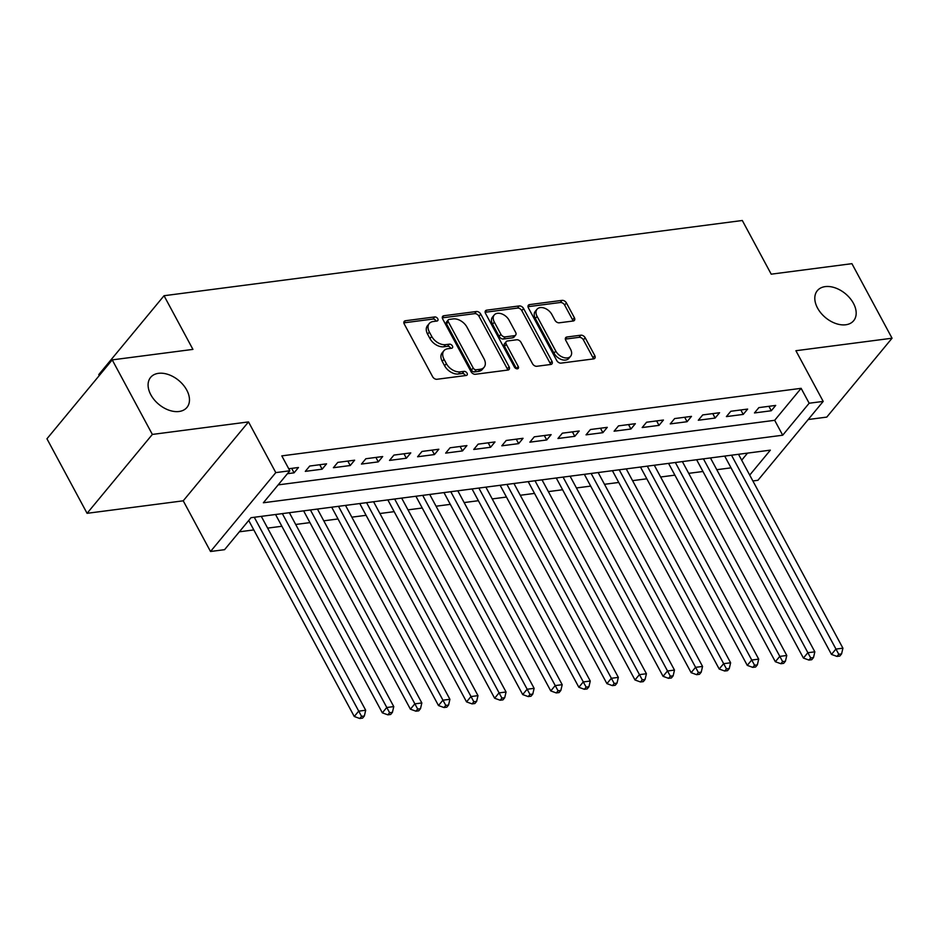 <?xml version="1.0" encoding="UTF-8"?>
<svg xmlns="http://www.w3.org/2000/svg" width="939" height="939" viewBox="0 0 939 939"><rect width="100%" height="100%" fill="white"/><g stroke="black" fill="none" stroke-linecap="round" stroke-linejoin="round"><path stroke-width="1.41" d="M437.75 318.732A2.535 1.667 39.6 0 0 434.722 316.936L405.437 320.739A3.615 2.383 39.6 0 0 404.228 321.361A3.615 2.383 39.6 0 0 404.263 324.025L432.621 376.703A3.615 2.383 39.6 0 0 436.952 379.274L466.237 375.471A2.535 1.667 39.6 0 0 467.082 375.025A2.535 1.667 39.6 0 0 467.059 373.17A2.535 1.667 39.6 0 0 464.03 371.363L460.239 371.856A11.573 7.641 39.6 0 1 446.377 363.639L444.018 359.25A11.573 7.641 39.6 0 1 443.912 350.728A11.573 7.641 39.6 0 1 447.786 348.745L451.577 348.252A2.535 1.667 39.6 0 0 452.422 347.817A2.535 1.667 39.6 0 0 452.41 345.951A2.535 1.667 39.6 0 0 449.37 344.155L445.579 344.648A11.573 7.641 39.6 0 1 431.729 336.42L429.358 332.03A11.573 7.641 39.6 0 1 429.264 323.509A11.573 7.641 39.6 0 1 433.137 321.525L436.928 321.032A2.535 1.667 39.6 0 0 437.774 320.598A2.535 1.667 39.6 0 0 437.75 318.732M436.119 321.138A2.535 1.667 39.6 0 0 435.989 320.868A2.535 1.667 39.6 0 0 432.949 319.06L403.864 322.852M465.427 375.565A2.535 1.667 39.6 0 0 465.298 375.295A2.535 1.667 39.6 0 0 462.27 373.499L458.478 373.992L460.239 371.856M450.767 348.357A2.535 1.667 39.6 0 0 450.638 348.076A2.535 1.667 39.6 0 0 447.61 346.28L443.818 346.773L445.579 344.648M817.529 308.027A23.581 15.564 39.6 0 0 835.698 323.486A23.581 15.564 39.6 0 0 853.657 320.715A23.581 15.564 39.6 0 0 853.457 303.356A23.581 15.564 39.6 0 0 835.287 287.897A23.581 15.564 39.6 0 0 817.329 290.667A23.581 15.564 39.6 0 0 817.529 308.027M150.815 394.744A23.581 15.564 39.6 0 0 168.985 410.202A23.581 15.564 39.6 0 0 186.943 407.444A23.581 15.564 39.6 0 0 186.744 390.072A23.581 15.564 39.6 0 0 168.574 374.614A23.581 15.564 39.6 0 0 150.616 377.384A23.581 15.564 39.6 0 0 150.815 394.744M573.201 320.997A3.615 2.383 39.6 0 0 574.41 320.375A3.615 2.383 39.6 0 0 574.375 317.711L566.417 302.933A3.615 2.383 39.6 0 0 562.085 300.363L529.573 304.6A3.615 2.383 39.6 0 0 528.364 305.222A3.615 2.383 39.6 0 0 528.399 307.886L556.757 360.564A3.615 2.383 39.6 0 0 561.088 363.123L593.601 358.898A3.615 2.383 39.6 0 0 594.81 358.275A3.615 2.383 39.6 0 0 594.786 355.611L585.173 337.758A3.615 2.383 39.6 0 0 580.842 335.188L566.921 337.007A3.615 2.383 39.6 0 0 565.712 337.629A3.615 2.383 39.6 0 0 565.748 340.294L570.513 349.144A9.672 6.385 39.6 0 1 570.595 356.268A9.672 6.385 39.6 0 1 563.224 357.395A9.672 6.385 39.6 0 1 555.771 351.057L537.096 316.373A9.672 6.385 39.6 0 1 537.014 309.26A9.672 6.385 39.6 0 1 544.385 308.121A9.672 6.385 39.6 0 1 551.839 314.459L554.949 320.246A3.615 2.383 39.6 0 0 559.28 322.805L573.201 320.997M278.155 484.888L774.675 420.308L801.131 388.323L809.16 403.23L823.198 401.411L757.926 480.298L752.878 480.956M112.222 359.883L152.353 434.428L87.081 513.316L46.95 438.783L112.222 359.883L192.929 349.39L164.032 295.726L742.315 220.501L771.212 274.176L851.919 263.671L892.05 338.216L795.908 350.717L823.198 401.411M87.081 513.316L183.234 500.816L248.506 421.916L152.353 434.428M248.506 421.916L275.796 472.61L289.834 470.779L263.366 502.764L782.703 435.215L809.16 403.23M801.131 388.323L281.806 455.873L289.834 470.779M480.721 314.084A3.615 2.383 39.6 0 0 476.39 311.513L443.877 315.739A3.615 2.383 39.6 0 0 442.668 316.361A3.615 2.383 39.6 0 0 442.703 319.025L471.061 371.703A3.615 2.383 39.6 0 0 475.392 374.274L507.905 370.048A3.615 2.383 39.6 0 0 509.126 369.426A3.615 2.383 39.6 0 0 509.091 366.762L480.721 314.084L478.96 316.208A3.615 2.383 39.6 0 0 474.629 313.649L442.304 317.852M486.731 310.163L519.244 305.938A3.615 2.383 39.6 0 1 523.575 308.508L551.932 361.186A3.615 2.383 39.6 0 1 551.968 363.851A3.615 2.383 39.6 0 1 550.759 364.473L536.838 366.28A3.615 2.383 39.6 0 1 532.507 363.71L521.004 342.348A3.615 2.383 39.6 0 0 516.673 339.777L507.447 340.986A3.615 2.383 39.6 0 0 506.238 341.608A3.615 2.383 39.6 0 0 506.262 344.261L518.246 366.503A2.535 1.667 39.6 0 1 518.269 368.37A2.535 1.667 39.6 0 1 516.333 368.675A2.535 1.667 39.6 0 1 514.384 367.008L485.545 313.45A3.615 2.383 39.6 0 1 485.522 310.786A3.615 2.383 39.6 0 1 486.731 310.163L485.134 312.1M808.209 419.522L826.778 417.104L892.05 338.216M287.416 473.69L294.083 472.833L298.485 467.493L288.743 468.761M326.561 463.843L309.717 466.037L305.304 471.366L322.147 469.183L326.561 463.843M354.637 460.192L337.794 462.387L333.38 467.716L350.224 465.521L354.637 460.192M382.701 456.542L365.858 458.737L361.445 464.066L378.288 461.871L382.701 456.542M410.777 452.891L393.934 455.086L389.521 460.415L406.364 458.22L410.777 452.891M438.842 449.241L422.01 451.436L417.597 456.765L434.44 454.57L438.842 449.241M466.918 445.591L450.074 447.786L445.661 453.114L462.504 450.92L466.918 445.591M494.994 441.94L478.151 444.135L473.737 449.464L490.581 447.269L494.994 441.94M523.058 438.29L506.215 440.473L501.813 445.814L518.657 443.619L523.058 438.29M551.134 434.64L534.291 436.823L529.878 442.163L546.721 439.968L551.134 434.64M579.21 430.989L562.367 433.172L557.954 438.501L574.797 436.318L579.21 430.989M607.275 427.339L590.431 429.522L586.03 434.851L602.873 432.668L607.275 427.339M635.351 423.689L618.508 425.872L614.094 431.201L630.938 429.017L635.351 423.689M663.427 420.026L646.584 422.221L642.17 427.55L659.014 425.367L663.427 420.026M691.491 416.376L674.648 418.571L670.246 423.9L687.09 421.717L691.491 416.376M719.567 412.726L702.724 414.921L698.311 420.249L715.154 418.055L719.567 412.726M747.644 409.075L730.8 411.27L726.387 416.599L743.23 414.404L747.644 409.075M754.463 412.949L771.295 410.754L775.708 405.425L758.865 407.62L754.463 412.949M239.351 531.803L253.812 529.925M267.627 528.117L281.876 526.263M295.703 524.467L309.952 522.612M323.779 520.816L338.028 518.962M351.843 517.166L366.093 515.311M379.919 513.516L394.169 511.661M407.984 509.865L422.245 508.011M436.06 506.215L450.309 504.36M464.136 502.565L478.385 500.71M492.2 498.914L506.45 497.06M520.276 495.264L534.526 493.409M548.353 491.613L562.602 489.759M576.417 487.963L590.666 486.109M604.493 484.301L618.742 482.458M632.569 480.651L646.818 478.796M660.633 477L674.883 475.146M688.71 473.35L702.959 471.495M716.786 469.7L731.035 467.845M741.693 460.18L747.538 453.114M164.032 295.726L98.759 374.614L99.264 375.553M749.721 475.087L770.356 450.145L251.018 517.694L224.562 549.679L210.524 551.498L275.796 472.61M183.234 500.816L210.524 551.498M774.675 420.308L782.703 435.215M294.083 472.833L291.689 468.385M322.147 469.183L319.753 464.735M350.224 465.521L347.829 461.084M378.288 461.871L375.905 457.434M406.364 458.22L403.97 453.783M434.44 454.57L432.046 450.121M462.504 450.92L460.11 446.471M490.581 447.269L488.186 442.821M518.657 443.619L516.262 439.17M546.721 439.968L544.327 435.52M574.797 436.318L572.403 431.87M602.873 432.668L600.479 428.219M630.938 429.017L628.543 424.569M659.014 425.367L656.619 420.918M687.09 421.717L684.695 417.268M715.154 418.055L712.76 413.618M743.23 414.404L740.836 409.967M771.295 410.754L768.912 406.305M429.264 323.509L427.503 325.645A11.573 7.641 39.6 0 0 427.597 334.167L429.358 332.03M443.818 346.773A11.573 7.641 39.6 0 1 429.956 338.556L427.597 334.167M443.912 350.728L442.152 352.864A11.573 7.641 39.6 0 0 442.257 361.386L444.018 359.25M458.478 373.992A11.573 7.641 39.6 0 1 444.617 365.776L442.257 361.386M507.729 370.072A3.615 2.383 39.6 0 0 507.33 368.886L478.96 316.208M449.112 319.448A2.535 1.667 39.6 0 0 448.267 319.882A2.535 1.667 39.6 0 0 448.29 321.748L473.186 367.982A2.535 1.667 39.6 0 0 476.226 369.778L480.216 369.262A11.573 7.641 39.6 0 0 484.09 367.278A11.573 7.641 39.6 0 0 483.996 358.745L466.976 327.148A11.573 7.641 39.6 0 0 453.114 318.92L449.112 319.448M448.267 319.882L446.506 322.018A2.535 1.667 39.6 0 0 446.53 323.873L448.29 321.748M484.09 367.278L482.329 369.403A11.573 7.641 39.6 0 1 478.456 371.398L474.453 371.914A2.535 1.667 39.6 0 1 471.425 370.119L446.53 323.873M485.146 312.276L517.483 308.074L519.244 305.938M550.571 364.496A3.615 2.383 39.6 0 0 550.172 363.323L521.814 310.645A3.615 2.383 39.6 0 0 517.483 308.074M506.238 341.608L504.466 343.733A3.615 2.383 39.6 0 0 504.501 346.397L516.473 368.64L518.246 366.503M509.067 320.176A9.672 6.385 39.6 0 0 501.614 313.837A9.672 6.385 39.6 0 0 494.243 314.976A9.672 6.385 39.6 0 0 494.325 322.1L500.91 334.319A3.615 2.383 39.6 0 0 505.241 336.89L514.466 335.681A3.615 2.383 39.6 0 0 515.675 335.059A3.615 2.383 39.6 0 0 515.652 332.394L509.067 320.176M494.243 314.976L492.482 317.1A9.672 6.385 39.6 0 0 492.564 324.225L494.325 322.1M515.675 335.059L513.915 337.195A3.615 2.383 39.6 0 1 512.706 337.817L503.48 339.014A3.615 2.383 39.6 0 1 499.149 336.444L492.564 324.225M537.014 309.26L535.253 311.384A9.672 6.385 39.6 0 0 535.336 318.509L537.096 316.373M570.595 356.268L568.834 358.393A9.672 6.385 39.6 0 1 561.463 359.531A9.672 6.385 39.6 0 1 554.01 353.193L535.336 318.509M593.413 358.921A3.615 2.383 39.6 0 0 593.025 357.747L583.412 339.895A3.615 2.383 39.6 0 0 579.081 337.324L565.348 339.108M573.013 321.021A3.615 2.383 39.6 0 0 572.614 319.847L564.656 305.069A3.615 2.383 39.6 0 0 560.325 302.499L528 306.701M248.718 520.476L354.261 716.492L358.675 711.163L365.694 710.248L261.288 516.356M254.281 517.272L361.55 716.363L359.778 718.499L362.583 718.124L364.355 715.999L361.55 716.363M365.694 710.248L364.355 715.999M359.778 718.499L354.261 716.492M275.55 514.502L382.337 712.842L386.751 707.513L393.77 706.598L289.365 512.706M282.346 513.621L389.615 712.713L387.854 714.837L390.659 714.473L392.42 712.349L389.615 712.713M393.77 706.598L392.42 712.349M387.854 714.837L382.337 712.842M303.614 510.851L410.413 709.191L414.815 703.863L421.834 702.947L317.441 509.055M310.422 509.971L417.691 709.062L415.93 711.187L418.735 710.823L420.496 708.699L417.691 709.062M421.834 702.947L420.496 708.699M415.93 711.187L410.413 709.191M331.69 507.201L438.478 705.541L442.891 700.201L449.91 699.297L345.505 505.405M338.486 506.309L445.767 705.412L443.994 707.536L446.8 707.173L448.572 705.048L445.767 705.412M449.91 699.297L448.572 705.048M443.994 707.536L438.478 705.541M359.754 503.55L466.554 701.891L470.967 696.55L477.986 695.646L373.581 501.755M366.562 502.658L473.831 701.762L472.071 703.886L474.876 703.522L476.636 701.386L473.831 701.762M477.986 695.646L476.636 701.386M472.071 703.886L466.554 701.891M387.83 499.9L494.63 698.229L499.032 692.9L506.051 691.996L401.657 498.093M394.638 499.008L501.907 698.1L500.147 700.236L502.952 699.872L504.713 697.736L501.907 698.1M506.051 691.996L504.713 697.736M500.147 700.236L494.63 698.229M415.907 496.25L522.694 694.578L527.108 689.249L534.127 688.334L429.722 494.442M422.703 495.358L529.972 694.449L528.211 696.585L531.016 696.222L532.789 694.085L529.972 694.449M534.127 688.334L532.789 694.085M528.211 696.585L522.694 694.578M443.971 492.599L550.77 690.928L555.184 685.599L562.203 684.684L457.798 490.792M450.779 491.707L558.048 690.799L556.287 692.935L559.092 692.571L560.853 690.435L558.048 690.799M562.203 684.684L560.853 690.435M556.287 692.935L550.77 690.928M472.047 488.937L578.847 687.278L583.248 681.949L590.267 681.033L485.874 487.141M478.855 488.057L586.124 687.148L584.351 689.285L587.168 688.921L588.929 686.785L586.124 687.148M590.267 681.033L588.929 686.785M584.351 689.285L578.847 687.278M500.123 485.287L606.911 683.627L611.324 678.298L618.343 677.383L513.938 483.491M506.919 484.407L614.188 683.498L612.428 685.634L615.233 685.27L617.005 683.134L614.188 683.498M618.343 677.383L617.005 683.134M612.428 685.634L606.911 683.627M528.188 481.637L634.987 679.977L639.4 674.648L646.419 673.733L542.014 479.841M534.995 480.756L642.264 679.848L640.504 681.984L643.309 681.62L645.07 679.484L642.264 679.848M646.419 673.733L645.07 679.484M640.504 681.984L634.987 679.977M556.264 477.986L663.063 676.326L667.465 670.998L674.484 670.082L570.09 476.19M563.071 477.106L670.34 676.197L668.568 678.334L671.385 677.97L673.146 675.834L670.34 676.197M674.484 670.082L673.146 675.834M668.568 678.334L663.063 676.326M584.34 474.336L691.127 672.676L695.541 667.347L702.56 666.432L598.155 472.54M591.136 473.456L698.405 672.547L696.644 674.683L699.449 674.308L701.222 672.183L698.405 672.547M702.56 666.432L701.222 672.183M696.644 674.683L691.127 672.676M612.404 470.685L719.204 669.026L723.617 663.697L730.624 662.781L626.231 468.89M619.212 469.805L726.481 668.897L724.72 671.021L727.525 670.657L729.286 668.533L726.481 668.897M730.624 662.781L729.286 668.533M724.72 671.021L719.204 669.026M640.48 467.035L747.268 665.375L751.681 660.047L758.7 659.131L654.295 465.239M647.288 466.155L754.557 665.246L752.785 667.371L755.602 667.007L757.362 664.882L754.557 665.246M758.7 659.131L757.362 664.882M752.785 667.371L747.268 665.375M668.556 463.385L775.344 661.725L779.757 656.396L786.776 655.481L682.371 461.589M675.352 462.493L782.621 661.596L780.861 663.72L783.666 663.357L785.427 661.232L782.621 661.596M786.776 655.481L785.427 661.232M780.861 663.72L775.344 661.725M696.621 459.734L803.42 658.075L807.822 652.734L814.841 651.83L710.447 457.939M703.428 458.842L810.697 657.946L808.937 660.07L811.742 659.706L813.503 657.57L810.697 657.946M814.841 651.83L813.503 657.57M808.937 660.07L803.42 658.075M724.697 456.084L831.485 654.424L835.898 649.084L842.917 648.18L738.512 454.288M731.504 455.192L838.773 654.283L837.001 656.42L839.806 656.056L841.579 653.92L838.773 654.283M842.917 648.18L841.579 653.92M837.001 656.42L831.485 654.424M432.949 319.06L434.722 316.936M462.27 373.499L464.03 371.363M447.61 346.28L449.37 344.155M429.956 338.556L431.729 336.42M444.617 365.776L446.377 363.639M403.852 322.664L405.437 320.739M507.33 368.886L509.091 366.762M442.281 317.664L443.877 315.739M474.629 313.649L476.39 311.513M471.425 370.119L473.186 367.982M474.453 371.914L476.226 369.778M478.456 371.398L480.216 369.262M521.814 310.645L523.575 308.508M550.172 363.323L551.932 361.186M504.501 346.397L506.262 344.261M499.149 336.444L500.91 334.319M503.48 339.014L505.241 336.89M512.706 337.817L514.466 335.681M554.01 353.193L555.771 351.057M565.337 338.932L566.921 337.007M579.081 337.324L580.842 335.188M583.412 339.895L585.173 337.758M593.025 357.747L594.786 355.611M527.976 306.525L529.573 304.6M560.325 302.499L562.085 300.363M564.656 305.069L566.417 302.933M572.614 319.847L574.375 317.711"/></g></svg>
